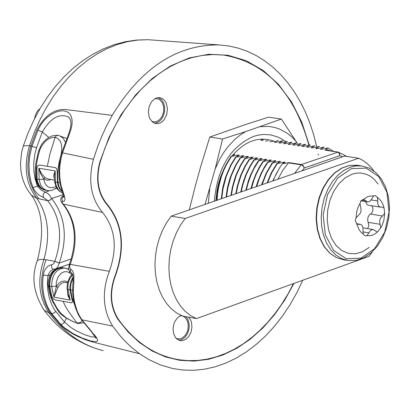 <?xml version="1.0" encoding="UTF-8"?>
<svg xmlns="http://www.w3.org/2000/svg" width="410" height="410" viewBox="0 0 410 410"><rect width="100%" height="100%" fill="white"/><g stroke="black" fill="none" stroke-linecap="round" stroke-linejoin="round"><path stroke-width="0.61" d="M373.961 171.016L371.117 167.429L366.914 163.334L362.312 160.079L358.642 158.224L185.156 218.468L180.41 225.244L176.377 232.803L173.148 240.988L170.785 249.613L169.356 258.49L168.884 267.412L169.381 276.191L170.837 284.622L173.215 292.525L176.464 299.72L180.508 306.055L185.258 311.38L190.609 315.587L196.441 318.59L369.154 256.311L372.449 251.673M358.642 158.224L344.59 156.087L171.211 216.137L166.47 222.891L162.442 230.43L159.213 238.594L156.861 247.199L155.431 256.055L154.959 264.957L155.457 273.711L156.912 282.126L159.295 290.008L162.544 297.188L166.588 303.508L171.339 308.822L176.684 313.025L182.511 316.018L196.441 318.59M185.156 218.468L171.211 216.137M40.036 108.568L37.833 110.618L36.49 112.637L35.444 115.015L34.558 118.654M293.493 283.592L287.83 294.257L281.588 304.343L274.808 313.778L267.535 322.501L259.812 330.45L251.694 337.568L243.238 343.811L234.489 349.12L225.515 353.471L216.377 356.818L207.132 359.145L197.845 360.426L188.585 360.651L179.411 359.811C155.144 355.87 134.731 342.253 118.167 318.959C110.367 306.28 109.49 291.766 115.533 275.423C125.527 247.414 122.805 223.768 107.369 204.477C98.154 193.428 95.735 179.344 100.122 162.227L104.863 148.271L110.526 134.885L117.05 122.185L124.373 110.3L132.425 99.338L141.127 89.395L150.393 80.565L160.141 72.929L170.273 66.553L180.692 61.495L191.301 57.789L202.002 55.468L212.693 54.55L223.281 55.037C265.613 62.207 294.16 92.26 308.914 145.196M181.03 315.392L177.55 317.683L174.829 321.537L173.896 323.874L173.051 328.912L173.666 333.786L175.639 337.743L177.048 339.178L180.436 340.689L182.209 340.72L185.73 339.408L188.79 336.456L190.957 332.29L191.926 327.493L191.567 322.742L190.896 320.599L188.687 317.155M156.502 97.975L159.623 97.641L161.673 98.215L163.539 99.415L165.117 101.178L166.337 103.412L167.464 108.834L166.701 114.61L164.2 119.597L162.437 121.473L160.453 122.8L158.337 123.523L156.2 123.589L154.36 123.102L152.663 122.113L149.963 118.803L149.071 116.619L148.369 111.623L149.189 106.462L151.398 101.967L154.647 98.851L156.502 97.975M53.392 269.226L50.456 271.107L48.329 274.413L47.606 278.569L47.406 284.289L47.76 289.896L49.287 297.911L51.962 305.23L54.351 309.586L64.544 322.132L71.13 327.692L76.588 330.983L84.947 334.816L91.778 336.938L95.617 336.994M68.357 116.876C59.081 113.155 50.404 118.177 42.327 131.948L36.536 147.656L35.034 153.232L33.81 161.791L33.804 170.334L35.019 178.57L37.438 186.212L40.933 189.856L47.903 193.576L49.871 195.611L51.67 198.517L49.794 200.264L47.975 200.741L43.598 197.569L39.216 195.247L35.885 192.172L33.415 188.549L31.104 182.23L29.371 173.568L28.941 164.477L29.822 155.267L32.026 146.247L37.946 130.216L40.431 125.398L43.665 121.001L47.483 117.204L51.665 114.18L55.985 112.053L60.173 110.92L63.986 110.828L67.219 111.781L69.71 113.734L71.361 116.594L72.119 120.248L71.991 124.527L71.032 129.232L69.311 134.162L68.444 134.362M176.208 359.262C153.248 354.604 133.896 341.166 118.141 318.954C110.341 306.219 109.465 291.705 115.507 275.417C125.506 247.409 122.785 223.763 107.343 204.472C98.123 193.371 95.704 179.288 100.096 162.222L104.842 148.266L110.5 134.88L117.024 122.185L124.348 110.3L132.404 99.333L141.107 89.39L150.373 80.56L160.12 72.929L170.247 66.548L180.666 61.49L191.275 57.784L201.976 55.468L212.672 54.55L223.281 55.037M63.345 194.56L51.701 198.548C65.395 216.254 67.906 237.754 59.23 263.051L57.769 267.007L56.375 268.509L55.165 269.068M62.858 196.123L63.704 195.826M63.447 195.924L63.714 195.893M46.028 259.725L54.832 261.354C62.991 237.58 60.629 217.372 47.75 200.731L36.808 198.312C48.195 214.814 50.579 235.155 43.962 259.34L46.028 259.725C38.95 280.127 40.447 297.988 50.517 313.307L49.138 313.014C64.124 332.833 82.143 345.379 103.192 350.647L103.192 350.647M316.704 146.739L313.65 134.623L309.847 122.99L305.332 111.909L300.12 101.465L294.252 91.722L287.758 82.743L280.686 74.599L273.08 67.348L264.988 61.028L256.46 55.698L247.558 51.399L238.338 48.154L228.862 45.992L219.191 44.941C176.884 44.449 141.219 67.922 112.202 115.359L105.918 127.218L101.67 136.515L97.841 146.109L93.418 159.3C87.889 180.754 90.928 198.46 102.541 212.431L63.304 204.124C76.173 220.565 78.505 240.588 70.3 264.204L69.68 266.218L69.736 267.991L72.811 271.256L73.882 274.946L73.846 281.69L73.093 281.506L72.775 284.504L72.678 293.452L73.323 299.264L75.322 307.541L78.51 315.029L81.257 319.441L91.707 332.126L94.935 335.411L96.719 337.891L97.554 339.793L97.36 341.053L96.124 341.668L90.692 341.002L82.251 338.086L72.667 333.366L64.032 327.457L60.639 324.305L51.629 313.537L50.517 313.307L61.341 325.832L65.405 329.153L72.58 333.771L77.721 336.446L85.265 339.67L91.845 341.786L139.518 353.717L148.522 359.406L160.325 364.885L172.605 368.498L183.142 370.066L193.822 370.297L204.559 369.19L215.265 366.771L225.854 363.06L236.237 358.089L246.333 351.903L256.065 344.564L265.357 336.128L274.131 326.667L282.326 316.259L289.87 304.989L296.712 292.95L302.795 280.24M55.719 311.579L53.741 313.189L51.629 313.537L48.81 309.125L46.494 304.21L44.019 296.071L43.065 290.265L42.686 284.253L42.901 278.118L44.06 271.758L45.551 268.852L47.581 266.546L49.923 265.178L52.613 264.578L53.889 263.189L54.832 261.354L59.23 263.051M219.191 44.941L148.036 39.703L137.765 40.072L127.459 41.692L117.188 44.546L107.046 48.631L97.114 53.905L87.463 60.337L78.187 67.875L69.351 76.465L61.039 86.033L53.31 96.509L46.238 107.809L39.883 119.838L34.291 132.497L29.52 145.688C23.39 166.644 25.82 184.187 36.808 198.312L31.498 195.273L28.239 190.942L25.538 186.207L23.406 181.143L21.745 175.342L20.869 170.181L20.5 163.18L21.586 152.663L23.38 145.837L29.52 145.688L36.536 147.656M112.202 115.359L64.888 109.434C53.592 109.28 44.259 116.086 36.885 129.847L30.909 145.996C25.066 166.983 27.726 184.572 38.888 198.773M51.701 198.548L49.825 200.295L47.719 200.7M69.311 134.162L62.53 152.868L93.418 159.3M63.396 195.934L61.433 197.225L60.634 199.337L61.028 201.443L62.684 203.811C75.44 220.124 77.705 240.265 69.485 264.245L109.326 271.317C101.721 291.792 102.828 310.042 112.647 326.068L119.612 335.185L125.234 341.402L131.164 347.065L139.518 353.717M112.647 326.068L81.938 319.826L92.311 332.438M102.541 212.431C115.369 228.431 117.634 248.06 109.326 271.317M318.339 155.175L318.139 154.016M30.289 193.802L31.498 195.273C42.599 210.976 44.541 232.731 37.331 260.54L39.662 259.489L43.962 259.34C37.059 279.794 38.786 297.686 49.138 313.014L44.008 310.083C33.415 293.037 31.191 276.519 37.331 260.54L36.972 261.585M73.846 281.69L73.308 290.792L73.672 296.732L74.589 302.472L76.977 310.534L79.212 315.418L81.938 319.826L81.134 319.267M61.705 152.95L62.53 152.868L60.987 158.793L60.019 164.83L59.614 170.898L59.773 176.91L61.064 185.627L64.57 196.467L65.031 199.378L64.293 201.136L62.084 201.664L62.176 202.591L63.012 203.801L62.248 203.324M23.18 146.462L23.365 145.852M43.029 308.761L43.896 309.955M63.745 196.036L62.786 196.82L62.048 198.455L62.028 199.844L62.72 201.433M62.797 193.095L63.611 193.725M70.1 264.696L69.249 264.834M70.597 269.088L70.407 271.543L70.997 272.64L71.868 273.209M37.946 130.216L42.327 131.948L48.759 137.452M71.791 273.178L73 275.812L73.098 281.486M38.448 185.873L32.984 187.606M49.472 190.701L44.941 192.269L43.957 193.136L43.101 195.411L43.598 197.569M66.476 318.314L63.868 322.993L62.074 324.182L60.639 324.305M43.234 275.033L47.919 275.689L50.21 274.89M51.486 264.968L51.696 267.822L52.629 268.919L53.551 269.237M71.391 258.864L59.214 263.097L54.812 261.406M342.637 156.763L339.854 155.672L339.172 153.258L337.779 152.105L325.074 150.152L327.805 147.892L321.553 149.383L320.4 149.209L324.1 147.134L323.695 147.072L316.925 148.681L315.777 148.507L319.477 146.437L312.307 147.979L311.159 147.805L314.865 145.734L307.695 147.282L306.552 147.108L310.257 145.037L309.852 144.981L303.092 146.585L301.95 146.411L305.655 144.346L305.25 144.284L298.495 145.888L297.353 145.714L301.063 143.649L300.658 143.587L293.909 145.191L292.766 145.017L296.476 142.957L296.076 142.895L289.322 144.494L288.184 144.32L291.894 142.26L291.495 142.203L284.75 143.797L283.612 143.628L287.323 141.573L286.923 141.511L280.179 143.105L279.046 142.936L282.762 140.881L282.362 140.82L275.617 142.413L274.485 142.244L278.2 140.189M273.87 141.045L271.066 141.722L269.934 141.552M268.222 140.62L266.52 141.035L265.393 140.861M263.661 139.938L261.98 140.343L260.852 140.174M273.07 180.856L275.95 174.322L280.071 167.106L282.372 163.805L285.181 162.257L284.033 162.078L277.201 163.703L276.801 163.641L280.563 161.54L279.415 161.361L272.588 162.985L272.184 162.924L275.95 160.828L274.803 160.648L267.981 162.268L267.576 162.206L271.343 160.11L270.2 159.936L263.379 161.555L262.979 161.494L266.746 159.398L265.603 159.224L258.787 160.843L258.387 160.781L262.154 158.69L261.016 158.511L254.205 160.131L253.8 160.069L257.572 157.978L256.434 157.804L249.623 159.418L249.224 159.357L252.996 157.271L251.858 157.091L245.052 158.706L244.652 158.644L248.424 156.564L247.291 156.384L240.491 157.999L240.091 157.937L243.863 155.856L242.73 155.682L235.934 157.291L235.535 157.23L239.312 155.149L238.179 154.975L230.984 156.523L234.761 154.447L233.633 154.273L232.393 155.723M282.372 163.805L288.963 162.601L301.391 164.528L338.163 152.084L325.314 150.111M327.805 147.892L333.571 151.362M330.076 150.834L326.222 149.266M325.074 150.152L337.743 152.002M267.053 182.942L271.317 172.738L276.801 163.641M277.201 163.703L271.799 172.671L267.561 182.768M261.595 184.833L266.116 173.204L272.184 162.924M272.588 162.985L266.597 173.138L262.098 184.659M256.245 186.683L258.018 180.953L260.955 173.661L264.517 166.88L267.576 162.206M267.981 162.268L264.025 168.5L261.436 173.589L259.181 178.97L256.737 186.514M250.997 188.503L252.77 182.163L255.835 174.096L259.648 166.614L262.979 161.494M263.379 161.555L260.094 166.614L256.311 174.024L253.954 179.985L251.479 188.333M245.841 190.286L248.291 181.092L250.751 174.516L254.8 166.347L258.387 160.781M258.787 160.843L254.159 168.295L251.222 174.445L248.07 183.224L246.318 190.122M240.778 192.044L242.469 184.52L245.698 174.926L249.962 166.071L253.8 160.069M254.205 160.131L250.407 166.065L246.169 174.855L242.945 184.392L241.239 191.88M235.796 193.766L237.405 185.674L240.675 175.331L245.139 165.789L249.224 159.357M249.623 159.418L245.585 165.784L241.147 175.254L237.877 185.546L236.252 193.612M230.897 195.462L232.398 186.811L235.678 175.726L240.332 165.507L244.652 158.644M245.052 158.706L240.778 165.496L236.155 175.649L232.865 186.683L231.342 195.309M226.074 197.133L228.109 184.915L230.717 176.11L235.535 165.22L240.091 157.937M240.491 157.999L235.981 165.209L231.184 176.034L227.904 187.811L226.51 196.984M225.239 178.135L222.609 188.282L221.328 198.778L223.173 185.843L225.777 176.495L230.753 164.933L235.535 157.23M235.934 157.291L231.199 164.922L226.248 176.418L222.989 188.923L221.759 198.63M216.664 200.393L217.679 190.137L219.022 183.413L220.867 176.869L223.194 170.591L225.982 164.641L230.984 156.523M231.383 156.584L226.428 164.63L223.655 170.539L221.333 176.792L218.74 186.647L217.643 193.417L217.08 200.249M338.204 152.095L339.547 153.396L339.854 155.672L304.399 167.941L302.954 165.881L301.258 164.866L288.461 162.867L282.705 170.427L277.924 179.175M288.461 162.867L288.963 162.601M284.033 162.078L282.751 163.59M279.543 167.926L272.676 180.994M220.606 177.679L218.038 187.718L216.782 198.081M238.179 154.975L236.934 156.435M242.73 155.682L241.485 157.143M229.892 178.545L227.427 187.672L226.048 197.143M247.291 156.384L246.041 157.855M234.525 179.042L230.845 195.483M251.858 157.091L250.607 158.567M239.168 179.544L235.724 193.792M256.434 157.804L255.179 159.285M243.817 180.036L240.69 192.07M261.016 158.511L259.755 159.997M248.532 180.374L245.754 190.322M265.603 159.224L264.337 160.715M253.206 180.851L250.91 188.533M270.2 159.936L268.934 161.432M257.818 181.538L256.173 186.709M274.803 160.648L273.531 162.15M262.497 182.055L261.544 184.849M279.415 161.361L278.139 162.867M302.021 170.832L304.399 167.941L303.241 165.681L301.391 164.528L294.58 173.409M178.852 340.254L181.871 339.536L184.679 337.573L186.991 334.565L188.333 331.557L189.164 327.744L189.153 323.895L187.836 319.298L185.986 316.658M158.439 97.6L161.54 99.697L163.626 103.007L164.676 107.205L164.553 111.776L163.277 116.153L161.002 119.797L158.009 122.257L154.672 123.225M155.149 98.559L158.409 98.979L159.936 99.866L162.37 102.833L163.667 106.979L163.621 111.638L162.237 116.066L159.736 119.571L156.517 121.58L153.673 121.883L151.802 121.35M176.136 338.332L177.95 338.896L181.092 338.558L182.635 337.789L185.381 335.201L187.349 331.521L187.954 329.43L188.298 325.099L187.462 321.081L185.561 317.929L182.865 316.084M182.132 315.869L180.226 315.741M73.149 276.77L71.017 281.096L69.869 286.979L69.961 289.952L72.38 301.114L72.252 302.329L71.688 302.841L55.16 299.92L53.833 299.264L51.952 296.737L49.682 286.226C49.841 274.685 54.197 268.519 62.756 267.73M62.182 267.597L62.079 267.581C53.479 268.401 49.128 274.582 49.026 286.124L50.404 293.586L52.736 300.412L56.836 307.966L60.839 313.276L66.369 317.945L72.498 321.373L77.997 323.521L83.783 322.839M63.084 301.396L65.549 306.531L68.403 311.246L76.721 322.793L78.566 322.921L80.427 322.516L81.339 321.794L81.877 320.292M57.938 287.42L53.93 297.112L56.288 286.6L57.938 287.42L59.235 285.421L61.403 283.443L63.847 282.439L66.128 282.469M67.906 294.088L70.243 300.135L68.019 295.979L67.43 291.469M72.652 274.51L69.613 279.154L68.46 282.485L67.901 286.011L67.968 289.537L70.243 300.135L53.93 297.112L51.655 286.544C51.773 275.002 56.124 268.827 64.713 268.012L66.374 268.401M74.523 304.856L72.063 297.814L70.551 289.188L70.961 283.705L73.236 277.811M45.73 190.235L43.137 189.333L40.79 187.483L38.914 184.859L37.623 181.625L37.146 179.201L36.869 167.926L37.73 165.763L39.375 165.03L55.263 167.608L56.37 168.325L57.164 170.498L57.446 182.547L57.943 185.069L59.511 188.749L62.366 192.013M62.135 191.388L60.48 189.405L59.204 186.96L58.358 184.146L57.907 180.692L57.697 174.762L58.061 168.807L59.014 162.898L61.341 153.325L61.843 148.102L61.157 143.449L60.029 140.897L57.405 138.206L55.124 137.288L56.344 135.607L58.138 135.336M47.309 166.316L50.015 153.601L55.124 137.288L53.818 137.263L49.718 138.334L47.012 139.953L44.49 142.208L41.349 146.549L39.837 149.891L38.273 155.513L37.002 161.371L36.249 167.27L36.285 177.135L36.674 180.303L37.705 183.721L39.38 186.576L40.795 188.072L43.27 189.615L45.085 190.117M54.279 178.124L53.833 176.746L53.853 174.716L55.176 170.898L54.197 175.731M48.452 190.681L45.91 190.091L43.445 188.559L41.405 186.186L40.354 184.208L39.134 179.575L38.847 168.238L41.42 173.491L45.11 177.668L43.665 178.642L40.693 173.876L38.847 168.238L55.176 170.898L55.458 182.265L56.16 185.479L58.486 189.907L60.465 191.803L62.756 192.997L59.599 191.332L57.733 189.487L56.272 187.257L54.612 181.891L59.809 182.701M59.604 135.766L63.058 138.17L65.385 142.142M54.197 175.793L54.597 181.758M378.133 183.972L373.607 178.719L370.127 176.095L366.356 174.24L360.328 172.974L356.182 173.169L352.031 174.199L345.133 177.848L338.906 183.665L333.725 191.311L329.912 200.311L327.703 210.115L327.236 220.124L328.538 229.723L331.526 238.318L336.01 245.39L341.725 250.51L348.31 253.365L355.362 253.79L362.455 251.766L369.164 247.425M373.761 195.852L368.298 196.308L363.132 199.603L363.839 199.583L367.611 201.94L369 201.751L370.594 200.551L373.761 195.852L375.037 195.508L377.446 197.343L377.784 204.052L378.691 206.035L379.778 206.942L382.433 207.096L384.083 208.07L383.842 207.065L382.884 204.221L381.08 200.921L377.446 197.343M384.083 208.07L384.657 213.441L380.413 218.238L379.747 220.267L379.696 222.415L380.705 227.914L381.233 227.022L382.607 224.157L383.919 220.001L384.657 213.441M380.705 227.914L377.6 231.814L376.882 231.834L373.156 229.503L371.419 229.846L370.163 230.891L366.991 235.612L367.76 235.719L370.102 235.694L372.449 235.125L375.483 233.556L377.6 231.814M366.991 235.612L365.213 235.883L363.296 234.136L362.804 226.868L361.717 225.08L360.549 224.372L358.273 224.383L356.618 223.414L356.864 224.424L359.139 229.805L361.348 232.583L363.296 234.136M356.618 223.414L355.475 221.323L355.547 219.222L356.039 218.023L360.313 213.21L360.979 211.176L361.031 209.023L360.011 203.503L359.483 204.395L357.715 208.28L356.782 211.442L356.039 218.023M360.011 203.503L360.897 200.844L363.132 199.603M367.534 228.58L368.421 226.961L368.79 225.044L367.678 220.462L367.888 217.613L369.123 215.178L371.921 212.846L372.972 210.166L372.716 207.311L371.701 205.769M380.465 207.173L368.001 205.123L366.478 203.847L365.664 201.628M222.558 138.99L245.728 131.569L281.398 119.059L268.586 117.173L245.641 124.502L209.782 137.042L222.558 138.99L215.142 169.048L205.005 204.431M281.398 119.059L297.393 143.433M189.317 209.864L195.257 186.212L200.644 166.757L209.782 137.042M262.933 140.112L261.324 139.528M215.87 200.669L216.885 191.203L218.33 184.233L220.354 177.468L223.911 168.925M231.588 156.538C245.093 140.507 259.72 135.566 275.458 141.727M260.176 126.675L268.652 126.413L274.188 127.31L279.553 129.047L287.138 133.178L291.802 136.899L296.087 141.342M215.142 169.048L219.98 158.665L223.824 152.325L228.103 146.539L235.222 139.041L240.357 134.926L245.728 131.569M208.336 203.278L209.746 188.549M214.343 201.197C217.315 168.187 230.451 146.565 253.754 136.33L258.546 135.054L263.358 134.459L270.487 134.875L277.36 136.837L281.716 138.98L285.837 141.763M118.167 318.959L117.906 319.293C110.018 306.46 109.127 291.771 115.241 275.228L115.533 275.423M115.241 275.228C125.158 247.445 122.462 223.983 107.143 204.846L107.369 204.477M100.122 162.227L99.809 162.088L109.065 137.232L121.175 114.554L135.761 94.741L152.351 78.392L170.432 65.989L189.446 57.877L208.818 54.269L227.955 55.247L246.297 60.741L263.312 70.561L278.508 84.378L291.459 101.777L301.796 122.221L309.248 145.119M313.014 164.963L313.061 165.307M293.939 283.433L284.883 299.853L274.474 314.783L262.877 327.969L250.269 339.193L236.857 348.259L222.861 355.009L208.5 359.314L194.017 361.097L179.657 360.308L165.655 356.951L152.253 351.062L139.687 342.729L128.171 332.079L117.906 319.293M107.143 204.846C97.816 193.669 95.371 179.416 99.809 162.088M56.826 188.216L55.176 188.774M68.629 268.473L67.547 268.852M63.012 203.801L62.551 203.662M71.786 273.178L69.777 271.707L68.88 269.949L68.721 266.772L69.439 264.353M71.97 274.367L68.065 272.045L66.733 271.666L63.955 271.825L61.259 273.162L57.984 277.058L56.278 282.382L56.288 286.6L58.948 283.079L61.449 281.455L64.99 280.942L67.712 281.988M69.311 272.712L69.628 271.507M67.481 281.844L67.399 282.705M56.231 286.134L51.655 286.544L49.026 286.124L48.175 285.585M56.841 308.797L57.738 309.396M72.565 290.162L67.968 289.537L67.102 288.999M50.973 179.493L49.354 180.067L47.17 180.185L45.085 179.57L43.665 178.642L44.372 181.943L45.556 184.372L48.16 186.914L50.276 187.718L53.648 187.457L55.816 186.314M45.11 177.668L48.144 179.026L54.417 180.062M39.288 151.638L38.412 151.603L35.87 162.913L35.234 170.826L35.649 178.704L39.134 179.575L43.721 179.119M57.615 135.223L52.644 135.741L48.99 137.319L46.678 138.877L42.973 142.593L41.077 145.36L38.402 151.654M44.849 190.076L41.302 188.62L38.858 186.396L36.582 182.455L35.634 178.575M351.431 168.643L337.676 178.053L327.569 194.524L323.157 214.789L325.325 234.771L333.627 250.484L346.383 258.802L361.046 258.121L374.699 248.614L384.677 232.198L389.034 212.108L386.927 192.275L378.748 176.582L366.094 168.136L351.431 168.643M358.381 165.43L349.458 165.481L341.955 168.085L334.873 172.902L328.559 179.703L323.336 188.144L319.467 197.81L317.15 208.218L316.499 218.837L317.545 229.139L320.241 238.605L324.443 246.764L329.937 253.211L336.451 257.618L343.652 259.786L346.732 260.309M361.702 165.937L369.102 168.079L375.78 172.507L381.397 178.986L385.682 187.18L388.424 196.677L389.5 206.999L388.854 217.638L386.527 228.062L382.632 237.744L377.354 246.205L370.953 253.016L363.742 257.834L356.075 260.406L348.341 260.586L341.884 258.761L335.949 255.128L330.767 249.833L326.555 243.079L323.48 235.135L321.665 226.315L321.189 216.972L322.065 207.48L324.264 198.22L327.698 189.558L332.218 181.855L337.655 175.403L343.78 170.463L350.355 167.224L356.044 165.917L361.702 165.937L357.002 165.22L349.346 165.466L341.745 168.059L334.586 172.871L328.226 179.667L322.972 188.098L319.088 197.753L316.766 208.147L316.12 218.761L317.186 229.057L319.913 238.523L324.161 246.692L329.727 253.154L336.338 257.593L343.652 259.786M369.051 232.926L362.824 231.896M359.134 224.337L357.325 224.039M361.763 200.075L365.597 200.685M371.05 199.916L377.774 200.987M370.512 214.066L382.535 216.008M380.265 224.316L368.247 222.358M68.562 117.05L69.034 117.46M69.556 264.06L55.775 268.858M23.38 145.837L28.141 132.809L33.748 120.279L40.165 108.348L47.35 97.103L55.253 86.643L63.816 77.044L72.985 68.388L82.702 60.752L92.891 54.202L103.484 48.805L114.39 44.613L125.516 41.682L136.771 40.036L148.036 39.703M99.722 349.725C77.664 343.165 59.091 329.953 44.008 310.083M68.342 116.891L69.772 118.367L70.663 120.53L70.95 124.23L70.52 127.669L69.131 132.599L61.731 152.879L60.219 158.696L58.994 167.659L59.035 176.623L59.763 182.44L63.734 197.466L63.842 196.677M91.707 332.126L95.991 338.306L95.73 337.194M53.643 269.242L55.15 269.068M346.932 156.446L338.224 152.1M179.913 340.592L180.436 340.689M155.805 123.533L156.2 123.589M153.32 121.831L153.673 121.883M177.479 338.809L177.95 338.896M64.713 268.012L62.079 267.581M67.522 282.726L66.123 282.469M77.849 323.495C66.476 319.159 59.511 314.316 56.959 308.971L52.736 301.714L50.896 297.409L49.036 290.89L48.083 284.34L48.416 280.138L50.225 274.864L52.495 271.543L56.098 268.745M58.989 267.74L60.085 267.587M68.772 269.524L64.8 268.063M72.411 273.947L69.536 277.575L67.43 283.146L67.025 287.948L67.901 294.062M57.836 135.249L66.768 138.508M45.812 190.25L47.329 190.527M47.724 190.599L49.697 190.691L52.321 190.184L56.534 187.729M360.877 200.869L367.447 201.915M360.113 224.28L356.956 223.763M363.04 227.842L373.156 229.503"/></g></svg>
